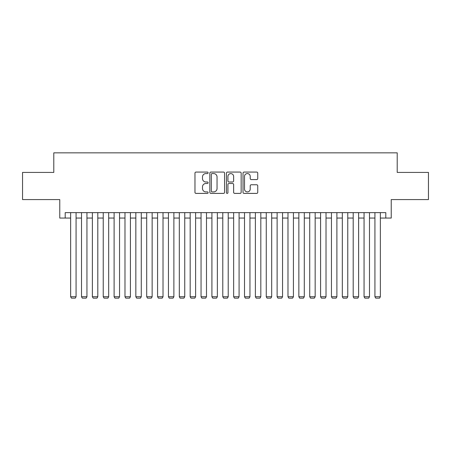 <?xml version="1.0" encoding="UTF-8"?>
<svg xmlns="http://www.w3.org/2000/svg" width="451" height="451" viewBox="0 0 451 451"><rect width="100%" height="100%" fill="white"/><g stroke="black" fill="none" stroke-linecap="round" stroke-linejoin="round"><path stroke-width="0.68" d="M208.114 172.818A0.744 0.744 0 0 0 207.364 172.068L196.033 172.068A1.065 1.065 0 0 0 194.967 173.133L194.967 192.335A1.065 1.065 0 0 0 196.033 193.406L207.364 193.406A0.744 0.744 0 0 0 208.114 192.656A0.744 0.744 0 0 0 207.364 191.912L205.898 191.912A3.411 3.411 0 0 1 202.488 188.495L202.488 186.894A3.411 3.411 0 0 1 205.898 183.484L207.364 183.484A0.744 0.744 0 0 0 208.114 182.734A0.744 0.744 0 0 0 207.364 181.99L205.898 181.99A3.411 3.411 0 0 1 202.488 178.579L202.488 176.978A3.411 3.411 0 0 1 205.898 173.562L207.364 173.562A0.744 0.744 0 0 0 208.114 172.818M256.675 179.588A1.065 1.065 0 0 0 257.741 178.523L257.741 173.133A1.065 1.065 0 0 0 256.675 172.068L244.087 172.068A1.065 1.065 0 0 0 243.021 173.133L243.021 192.335A1.065 1.065 0 0 0 244.087 193.406L256.675 193.406A1.065 1.065 0 0 0 257.741 192.335L257.741 185.829A1.065 1.065 0 0 0 256.675 184.763L251.286 184.763A1.065 1.065 0 0 0 250.22 185.829L250.22 189.059A2.853 2.853 0 0 1 247.368 191.912A2.853 2.853 0 0 1 244.515 189.059L244.515 176.414A2.853 2.853 0 0 1 247.368 173.562A2.853 2.853 0 0 1 250.22 176.414L250.22 178.523A1.065 1.065 0 0 0 251.286 179.588L256.675 179.588M65.203 218.059L65.203 212.624L385.797 212.624L385.797 218.059L391.231 218.059L391.231 199.579L428.45 199.579L428.45 172.412L397.207 172.412L397.207 152.85L53.793 152.85L53.793 172.412L22.55 172.412L22.55 199.579L59.769 199.579L59.769 218.059L70.638 218.059M224.564 173.133A1.065 1.065 0 0 0 223.499 172.068L210.91 172.068A1.065 1.065 0 0 0 209.845 173.133L209.845 192.335A1.065 1.065 0 0 0 210.91 193.406L223.499 193.406A1.065 1.065 0 0 0 224.564 192.335L224.564 173.133M227.501 172.068L240.09 172.068A1.065 1.065 0 0 1 241.155 173.133L241.155 192.335A1.065 1.065 0 0 1 240.09 193.406L234.7 193.406A1.065 1.065 0 0 1 233.635 192.335L233.635 184.549A1.065 1.065 0 0 0 232.569 183.484L228.995 183.484A1.065 1.065 0 0 0 227.924 184.549L227.924 192.656A0.744 0.744 0 0 1 227.18 193.406A0.744 0.744 0 0 1 226.436 192.656L226.436 173.133A1.065 1.065 0 0 1 227.501 172.068M76.072 218.059L81.507 218.059M86.942 218.059L92.376 218.059M97.805 218.059L103.24 218.059M108.674 218.059L114.109 218.059M119.543 218.059L124.978 218.059M130.412 218.059L135.841 218.059M141.276 218.059L146.71 218.059M152.145 218.059L157.579 218.059M163.014 218.059L168.448 218.059M173.877 218.059L179.312 218.059M184.747 218.059L190.181 218.059M195.616 218.059L201.05 218.059M206.485 218.059L211.914 218.059M217.348 218.059L222.783 218.059M228.217 218.059L233.652 218.059M239.086 218.059L244.515 218.059M249.95 218.059L255.384 218.059M260.819 218.059L266.253 218.059M271.688 218.059L277.123 218.059M282.551 218.059L287.986 218.059M293.421 218.059L298.855 218.059M304.29 218.059L309.724 218.059M315.159 218.059L320.588 218.059M326.022 218.059L331.457 218.059M336.891 218.059L342.326 218.059M347.76 218.059L353.195 218.059M358.624 218.059L364.058 218.059M369.493 218.059L374.928 218.059M380.362 218.059L385.797 218.059M212.088 173.562A0.744 0.744 0 0 0 211.339 174.311L211.339 191.162A0.744 0.744 0 0 0 212.088 191.912L213.633 191.912A3.411 3.411 0 0 0 217.044 188.495L217.044 176.978A3.411 3.411 0 0 0 213.633 173.562L212.088 173.562M233.635 176.471A2.853 2.853 0 0 0 230.782 173.618A2.853 2.853 0 0 0 227.924 176.471L227.924 180.924A1.065 1.065 0 0 0 228.995 181.99L232.569 181.99A1.065 1.065 0 0 0 233.635 180.924L233.635 176.471M76.072 212.624L76.072 296.735L70.638 296.735L70.638 212.624M76.072 296.735L75.255 298.15L71.455 298.15L70.638 296.735M86.942 212.624L86.942 296.735L81.507 296.735L81.507 212.624M86.942 296.735L86.124 298.15L82.319 298.15L81.507 296.735M97.805 212.624L97.805 296.735L92.376 296.735L92.376 212.624M97.805 296.735L96.993 298.15L93.188 298.15L92.376 296.735M108.674 212.624L108.674 296.735L103.24 296.735L103.24 212.624M108.674 296.735L107.862 298.15L104.057 298.15L103.24 296.735M119.543 212.624L119.543 296.735L114.109 296.735L114.109 212.624M119.543 296.735L118.726 298.15L114.926 298.15L114.109 296.735M130.412 212.624L130.412 296.735L124.978 296.735L124.978 212.624M130.412 296.735L129.595 298.15L125.79 298.15L124.978 296.735M141.276 212.624L141.276 296.735L135.841 296.735L135.841 212.624M141.276 296.735L140.464 298.15L136.659 298.15L135.841 296.735M152.145 212.624L152.145 296.735L146.71 296.735L146.71 212.624M152.145 296.735L151.327 298.15L147.528 298.15L146.71 296.735M163.014 212.624L163.014 296.735L157.579 296.735L157.579 212.624M163.014 296.735L162.197 298.15L158.391 298.15L157.579 296.735M173.877 212.624L173.877 296.735L168.448 296.735L168.448 212.624M173.877 296.735L173.066 298.15L169.26 298.15L168.448 296.735M184.747 212.624L184.747 296.735L179.312 296.735L179.312 212.624M184.747 296.735L183.935 298.15L180.129 298.15L179.312 296.735M195.616 212.624L195.616 296.735L190.181 296.735L190.181 212.624M195.616 296.735L194.798 298.15L190.999 298.15L190.181 296.735M206.485 212.624L206.485 296.735L201.05 296.735L201.05 212.624M206.485 296.735L205.667 298.15L201.862 298.15L201.05 296.735M217.348 212.624L217.348 296.735L211.914 296.735L211.914 212.624M217.348 296.735L216.536 298.15L212.731 298.15L211.914 296.735M228.217 212.624L228.217 296.735L222.783 296.735L222.783 212.624M228.217 296.735L227.4 298.15L223.6 298.15L222.783 296.735M239.086 212.624L239.086 296.735L233.652 296.735L233.652 212.624M239.086 296.735L238.269 298.15L234.464 298.15L233.652 296.735M249.95 212.624L249.95 296.735L244.515 296.735L244.515 212.624M249.95 296.735L249.138 298.15L245.333 298.15L244.515 296.735M260.819 212.624L260.819 296.735L255.384 296.735L255.384 212.624M260.819 296.735L260.001 298.15L256.202 298.15L255.384 296.735M271.688 212.624L271.688 296.735L266.253 296.735L266.253 212.624M271.688 296.735L270.871 298.15L267.065 298.15L266.253 296.735M282.551 212.624L282.551 296.735L277.123 296.735L277.123 212.624M282.551 296.735L281.74 298.15L277.934 298.15L277.123 296.735M293.421 212.624L293.421 296.735L287.986 296.735L287.986 212.624M293.421 296.735L292.609 298.15L288.803 298.15L287.986 296.735M304.29 212.624L304.29 296.735L298.855 296.735L298.855 212.624M304.29 296.735L303.472 298.15L299.673 298.15L298.855 296.735M315.159 212.624L315.159 296.735L309.724 296.735L309.724 212.624M315.159 296.735L314.341 298.15L310.536 298.15L309.724 296.735M326.022 212.624L326.022 296.735L320.588 296.735L320.588 212.624M326.022 296.735L325.21 298.15L321.405 298.15L320.588 296.735M336.891 212.624L336.891 296.735L331.457 296.735L331.457 212.624M336.891 296.735L336.074 298.15L332.274 298.15L331.457 296.735M347.76 212.624L347.76 296.735L342.326 296.735L342.326 212.624M347.76 296.735L346.943 298.15L343.138 298.15L342.326 296.735M358.624 212.624L358.624 296.735L353.195 296.735L353.195 212.624M358.624 296.735L357.812 298.15L354.007 298.15L353.195 296.735M369.493 212.624L369.493 296.735L364.058 296.735L364.058 212.624M369.493 296.735L368.681 298.15L364.876 298.15L364.058 296.735M380.362 212.624L380.362 296.735L374.928 296.735L374.928 212.624M380.362 296.735L379.545 298.15L375.745 298.15L374.928 296.735"/></g></svg>
